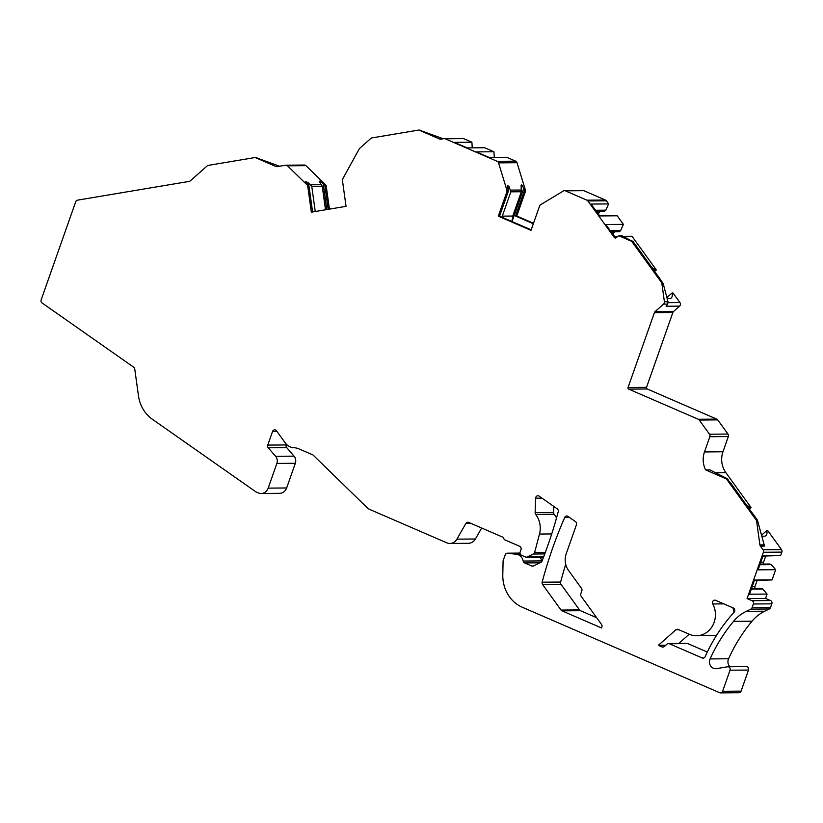 <?xml version="1.0" encoding="UTF-8"?>
<svg xmlns="http://www.w3.org/2000/svg" width="823" height="823" viewBox="0 0 823 823"><rect width="100%" height="100%" fill="white"/><g stroke="black" fill="none" stroke-linecap="round" stroke-linejoin="round"><path stroke-width="1.23" d="M635.428 244.77L645.674 258.936M286.445 444.327L286.229 444.945A2.531 2.284 89.5 0 0 286.713 447.619L294.068 456.148L275.592 456.302L268.236 447.763A2.531 2.284 89.5 0 1 267.753 445.099L272.567 431.427A2.531 2.284 89.5 0 1 276.487 430.768L285.303 442.959A12.664 11.44 89.5 0 0 293.862 447.722A16.892 15.256 89.5 0 1 298.924 448.874L312.647 454.81A2.531 2.284 89.5 0 1 313.326 455.273L367.223 507.76A9.29 8.395 -90.5 0 0 369.712 509.437L446.786 542.82A9.29 8.395 -90.5 0 0 449.903 543.458A9.29 8.395 -90.5 0 0 456.919 539.147L465.921 523.397A2.531 2.284 89.5 0 1 468.688 522.399L502.472 537.028A2.531 2.284 89.5 0 1 503.789 538.499A2.531 2.284 89.5 0 0 505.096 539.981L519.694 546.297A2.531 2.284 89.5 0 1 520.99 549.579L520.157 551.935A2.531 2.284 89.5 0 0 521.463 555.227L525.558 556.996A2.531 2.284 -90.5 0 0 527.306 556.955L533.366 554.023A2.531 2.284 -90.5 0 0 534.641 552.418L539.497 534.045A21.11 19.073 -90.5 0 0 535.68 514.396A2.531 2.284 89.5 0 1 535.125 512.636L535.65 498.193A2.531 2.284 89.5 0 1 539.158 496.156L557.264 508.851A2.531 2.284 89.5 0 1 558.241 511.711A422.271 381.461 89.5 0 1 542.018 561.08A2.531 2.284 89.5 0 1 540.845 562.387L533.458 565.967A2.531 2.284 89.5 0 1 531.709 566.008L524.611 562.932A2.531 2.284 89.5 0 1 523.191 561.06A8.446 7.633 89.5 0 0 516.546 554.311L507.606 553.2A2.531 2.284 89.5 0 0 507.338 553.19L520.013 553.087L507.606 553.2M538.509 552.387L534.641 552.418M665.766 645.273L658.359 645.325L675.889 629.811A2.531 2.284 89.5 0 1 678.152 629.43L689.427 634.307A21.11 19.073 89.5 0 0 696.515 635.757L714.992 635.613A21.11 19.073 89.5 0 0 716.432 635.541M723.787 603.876L712.78 603.959A2.531 2.284 89.5 0 1 715.588 600.317L733.344 608.012A2.531 2.284 89.5 0 1 734.126 612.168A168.91 152.584 89.5 0 0 705.105 656.754A2.531 2.284 89.5 0 1 702.225 657.978L669.325 643.73A2.531 2.284 -90.5 0 0 667.072 644.111L664.315 646.549A2.531 2.284 89.5 0 1 662.052 646.929L658.359 645.325M565.72 564.311A422.271 381.461 89.5 0 0 560.628 582.046A2.531 2.284 89.5 0 0 561.029 584.34L579.536 609.925A2.531 2.284 89.5 0 0 580.493 610.707L596.644 617.703M601.531 627.97L562.016 610.851A2.531 2.284 89.5 0 1 561.06 610.069L542.563 584.495A2.531 2.284 89.5 0 1 542.151 582.19A422.271 381.461 89.5 0 1 564.722 517.42A2.531 2.284 89.5 0 1 568.004 516.381L575.534 521.659A2.531 2.284 89.5 0 1 576.439 524.724L566.224 553.756A16.892 15.256 89.5 0 0 568.539 570.452L581.48 588.352A2.531 2.284 89.5 0 1 581.83 590.863L580.801 593.774A2.531 2.284 -90.5 0 0 581.151 596.274L601.541 624.462A2.531 2.284 89.5 0 1 601.88 626.972L601.531 627.97M678.759 643.473L689.211 634.214M751.522 588.476L761.296 588.404L762.715 589.011L767.077 594.072L765.555 598.403L770.523 600.553L752.057 600.708L747.078 598.547L763.374 552.274A2.531 2.284 -90.5 0 0 763.024 549.764L760.39 546.112A2.531 2.284 89.5 0 1 759.907 544.908L756.625 521.206A2.531 2.284 -90.5 0 0 756.152 520.002L726.843 479.47A2.531 2.284 -90.5 0 0 725.886 478.688L705.702 469.943A2.531 2.284 89.5 0 1 705.62 469.912A21.11 19.073 89.5 0 1 704.488 451.94L722.964 451.786L728.324 436.56A2.531 2.284 89.5 0 0 727.974 434.06L717.738 419.895A2.531 2.284 89.5 0 0 716.782 419.123L647.176 388.97A1.265 1.142 89.5 0 1 646.528 387.335L628.052 387.479L654.408 312.647A2.531 2.284 89.5 0 1 655.108 311.588L663.575 304.088A2.531 2.284 -90.5 0 0 664.408 301.732L661.898 283.606A2.531 2.284 -90.5 0 0 661.425 282.402L632.115 241.88A2.531 2.284 -90.5 0 0 631.159 241.098L619.441 236.026L622.455 235.995L633.329 241.869L654.336 270.921A21.954 7.397 -131.5 0 0 658.338 276.446L663.194 283.596L667.978 301.702L667.69 304.057L666.085 306.238L679.582 306.125L673.584 311.444A2.531 2.284 -90.5 0 0 672.885 312.503L646.528 387.335M722.964 451.786A21.11 19.073 -90.5 0 0 725.855 472.659L751.039 507.493L748.992 508.419M749.362 508.984L751.039 507.493M761.82 535.968A21.954 7.397 -131.5 0 0 765.976 535.547A21.954 7.397 -131.5 0 0 766.738 530.598L767.746 530.588L781.5 549.62A2.531 2.284 89.5 0 1 781.85 552.12L763.374 552.274M762.931 556.081L780.646 555.546L781.85 552.12M763.713 564.074A2.109 1.903 89.5 0 1 763.559 562.191L765.719 556.06M754.352 580.462L772.056 579.927L775.657 569.691L771.295 564.64L769.875 564.022L760.113 564.094M755.123 588.445A2.109 1.903 89.5 0 1 754.969 586.573L757.129 580.431M770.523 600.553A2.531 2.284 89.5 0 1 771.83 603.835L770.513 607.58A2.531 2.284 89.5 0 1 769.299 608.979L764.721 611.201L746.245 611.345L750.823 609.133A2.531 2.284 -90.5 0 0 752.037 607.734L770.513 607.58M729.867 666.733A6.759 6.1 89.5 0 1 728.571 658.77A162.995 147.245 89.5 0 1 752.016 621.221A42.23 38.146 89.5 0 1 764.721 611.201M746.029 666.63A2.531 2.284 89.5 0 1 748.508 670.056L741.091 691.135A2.531 2.284 89.5 0 1 738.972 692.74L720.506 692.894A2.531 2.284 -90.5 0 0 722.615 691.279L730.042 670.2A2.531 2.284 -90.5 0 0 727.563 666.774L716.483 668.636A6.759 6.1 89.5 0 1 715.609 668.708A6.759 6.1 89.5 0 1 710.095 658.925A162.995 147.245 89.5 0 1 733.54 621.365A42.23 38.146 89.5 0 1 746.245 611.345M539.97 557.058A8.446 7.633 89.5 0 1 541.668 560.916L523.191 561.06M541.832 561.471A2.531 2.284 89.5 0 1 541.668 560.916M556.502 518.058A21.11 19.073 89.5 0 0 554.146 514.241A2.531 2.284 -90.5 0 1 553.601 512.492L553.817 506.433M456.919 539.147L475.396 538.993L481.671 528.016M475.396 538.993A9.29 8.395 89.5 0 1 468.38 543.303L449.903 543.458M294.068 456.148A6.759 6.1 89.5 0 1 295.344 463.277L286.641 487.967A8.446 7.633 89.5 0 1 279.604 493.337L261.128 493.491A8.446 7.633 89.5 0 1 258.288 492.905L256.138 491.979A2.531 2.284 -90.5 0 1 255.747 491.753L152.317 419.226A33.784 30.513 -90.5 0 1 138.459 395.76L134.746 368.971A2.531 2.284 89.5 0 0 133.707 367.212L42.055 302.946A2.531 2.284 -90.5 0 1 41.15 299.881L75.716 201.738A2.531 2.284 -90.5 0 1 77.496 200.154L189.177 181.41A2.531 2.284 89.5 0 0 190.267 180.885L207.17 165.917A2.531 2.284 -90.5 0 1 208.25 165.392L254.574 157.615A2.531 2.284 -90.5 0 1 254.904 157.584L256.138 157.574M304.109 165.063A2.531 2.284 89.5 0 1 305.961 165.67L325.486 184.691A2.531 2.284 89.5 0 1 326.247 186.204L329.416 209.135M462.464 138.49A2.531 2.284 89.5 0 1 463.637 138.634L471.908 142.214L472.237 147.852M471.908 142.214L454.327 142.358L467.125 147.893L484.696 147.749L493.944 151.751L494.273 157.399M493.944 151.751L476.373 151.895L489.16 157.44L506.731 157.296L515.692 161.174A2.531 2.284 89.5 0 1 517.029 162.728L525.362 189.99A2.531 2.284 89.5 0 1 525.331 191.718L516.772 216.027L515.496 216.038L524.066 191.728A2.531 2.284 -90.5 0 0 524.097 190L523.665 188.57C522.584 185.566 521.731 184.434 521.093 185.165L521.329 191.749L512.77 216.058L502.287 216.14L510.846 191.831L509.18 186.811L507.328 185.278L508.161 190.123A2.531 2.284 89.5 0 1 508.12 191.862L499.561 216.161L498.296 216.171L506.855 191.872A2.531 2.284 -90.5 0 0 506.886 190.134L498.553 162.872A2.531 2.284 -90.5 0 0 497.215 161.329L515.692 161.174M533.499 223.27L516.772 216.027M583.795 190.669L565.319 190.823A2.531 2.284 -90.5 0 0 564.465 190.648L582.941 190.494A2.531 2.284 89.5 0 1 583.795 190.669L605.399 200.03A2.531 2.284 89.5 0 1 606.356 200.802L608.609 203.919L605.81 210.184L595.523 210.266M596.274 211.305L604.617 211.233L605.81 210.184M599.72 215.935L599.082 215.06A2.109 1.903 89.5 0 1 599.381 212.087L600.296 211.274M608.609 203.919L591.037 204.063L599.617 215.935L617.188 215.791L623.402 224.37L620.604 230.635L610.306 230.718M611.057 231.757L619.41 231.695L620.604 230.635M614.514 236.386L613.876 235.512A2.109 1.903 89.5 0 1 614.174 232.539L615.09 231.726M623.093 236.324L631.982 236.252L656.322 269.903L654.275 270.829M654.635 271.395L656.322 269.903M666.877 297.556L672.021 293.009L673.019 292.998L679.942 302.566A2.531 2.284 89.5 0 1 679.582 306.125M668.482 643.565L686.958 643.411A2.531 2.284 89.5 0 1 687.802 643.586L707.307 652.032M732.902 607.827A21.11 19.073 89.5 0 1 733.807 612.518M730.145 482.36L740.391 496.526M756.152 520.002L757.366 519.992L753.055 514.036A21.954 7.397 -131.5 0 1 749.053 508.511L727.182 478.677L709.961 469.912L705.702 469.943M746.399 504.838A21.954 7.397 -131.5 0 1 750.041 507.503M766.738 530.598L761.604 535.145M616.694 237.374L614.225 237.394A1.687 1.523 89.5 0 0 616.376 237.652L617.929 236.273A1.687 1.523 89.5 0 1 619.441 236.026M614.225 237.394L587.879 200.956A2.531 2.284 -90.5 0 0 586.922 200.174L565.319 190.823M564.465 190.648A2.531 2.284 -90.5 0 0 563.395 190.957L540.598 204.732A2.531 2.284 -90.5 0 0 539.569 206.038L531.01 230.347L498.296 216.171M463.637 138.634L445.161 138.778L497.215 161.329M445.161 138.778A2.531 2.284 -90.5 0 0 443.988 138.634L440.758 139.18A2.531 2.284 89.5 0 1 439.585 139.036L419.401 130.291A2.531 2.284 -90.5 0 0 418.218 130.147L371.903 137.914A2.531 2.284 -90.5 0 0 370.823 138.449L359.744 148.263A2.531 2.284 -90.5 0 0 359.219 148.922L342.779 178.838A2.531 2.284 -90.5 0 0 342.471 180.535L346.041 206.336L311.341 212.169L307.771 186.358A2.531 2.284 -90.5 0 0 307.02 184.836L287.484 165.824A2.531 2.284 -90.5 0 0 285.632 165.217L277.114 166.647A2.531 2.284 89.5 0 1 275.942 166.503L255.758 157.759A2.531 2.284 -90.5 0 0 254.904 157.584M286.641 487.967L268.175 488.121A8.446 7.633 89.5 0 1 261.128 493.491M268.175 488.121L276.867 463.421A6.759 6.1 89.5 0 0 275.592 456.302M720.506 692.894A2.531 2.284 -90.5 0 1 719.652 692.719L522.235 607.22A33.784 30.513 89.5 0 1 502.802 574.948L503.079 561.307A2.531 2.284 -90.5 0 1 503.234 560.442L505.229 554.795A2.531 2.284 89.5 0 1 507.338 553.19M752.057 600.708A2.531 2.284 89.5 0 1 753.354 603.989L752.037 607.734M728.324 436.56L709.848 436.715L704.488 451.94M709.848 436.715A2.531 2.284 -90.5 0 0 709.508 434.205L699.262 420.049A2.531 2.284 -90.5 0 0 698.305 419.267L628.7 389.125A1.265 1.142 89.5 0 1 628.052 387.479M712.78 603.959A21.11 19.073 89.5 0 1 696.515 635.757M531.174 229.854L499.561 216.161M511.885 221.5L512.77 216.058M502.246 217.323L502.287 216.14M533.325 223.753L515.496 216.038M443.227 138.768L419.432 130.137M312.586 211.953L309.036 186.348A2.531 2.284 89.5 0 0 308.286 184.825L305.467 181.472L307.956 182.511L308.275 184.815L307.02 184.836M315.25 211.511L311.763 186.327L307.956 182.511M325.507 209.793L322.246 186.245L319.231 181.358C319.53 180.803 320.857 181.585 323.202 183.704L326.782 209.577M328.171 209.34L324.972 186.214A2.531 2.284 -90.5 0 0 324.221 184.702L323.202 183.704M279.583 166.236L255.788 157.605M672.021 293.009A21.954 7.397 -131.5 0 1 671.259 297.957A21.954 7.397 -131.5 0 1 667.093 298.368M617.826 236.366L614.411 236.386L605.821 224.514L623.402 224.37M651.682 267.249A21.954 7.397 -131.5 0 1 655.314 269.913M709.961 469.912L705.62 469.912M759.907 544.908L764.176 544.877L757.366 519.992M764.176 544.877L764.732 546.081L760.39 546.112M765.555 598.403L747.078 598.547M767.077 594.072L749.506 594.216L754.485 580.071L772.056 579.927M775.657 569.691L758.086 569.835L763.075 555.69L780.646 555.546M771.295 564.64L759.886 564.732M762.715 589.011L751.306 589.103M545.248 552.645L538.18 552.706M663.76 646.919L662.052 646.929M580.493 610.707L562.016 610.851M678.975 629.78L675.889 629.811M781.5 549.62L763.024 549.764M715.526 472.741L725.855 472.659M520.393 554.28L516.546 554.311M539.991 562.809L524.611 562.932M533.407 565.987L531.709 566.008M554.146 514.241L535.68 514.396M551.708 533.942L539.497 534.045M553.601 512.492L535.125 512.636M541.987 498.141L535.65 498.193M605.399 200.03L586.922 200.174M506.886 190.134L508.161 190.123M506.855 191.872L508.12 191.862M510.846 191.831L521.329 191.749M524.066 191.728L525.331 191.718M510.733 190.103L521.515 190.02M524.097 190L525.362 189.99M498.553 162.872L517.029 162.728M509.18 186.811L508.089 189.907M523.665 188.57L512.04 221.572M419.401 130.291L420.687 130.281M439.585 139.036L441.735 139.015M307.771 186.358L309.036 186.348M311.763 186.327L322.246 186.245M324.972 186.214L326.247 186.204M324.221 184.702L325.486 184.691M310.868 184.805L321.639 184.722M287.484 165.824L305.961 165.67M255.758 157.759L257.054 157.749M275.942 166.503L278.092 166.483M679.942 302.566L668.091 302.658M606.356 200.802L587.879 200.956M655.108 311.588L673.584 311.444M663.575 304.088L667.69 304.057M654.408 312.647L672.885 312.503M647.176 388.97L628.7 389.125M716.782 419.123L698.305 419.267M717.738 419.895L699.262 420.049M727.974 434.06L709.508 434.205M756.625 521.206L757.921 521.196M726.843 479.47L728.046 479.459M725.886 478.688L727.182 478.677M664.408 301.732L667.978 301.702M661.898 283.606L663.194 283.596M661.425 282.402L662.628 282.392M632.115 241.88L633.329 241.869M631.159 241.098L632.455 241.088M599.381 212.087L596.85 212.108M614.174 232.539L611.643 232.559M669.325 643.73L687.802 643.586M703.922 657.968L702.225 657.978M569.423 517.379L564.722 517.42M560.628 582.046L542.151 582.19M561.029 584.34L542.563 584.495M579.536 609.925L561.06 610.069M741.091 691.135L722.615 691.279M753.354 603.989L771.83 603.835M748.508 670.056L730.042 670.2M750.823 609.133L769.299 608.979M752.016 621.221L733.54 621.365M710.095 658.925L728.571 658.77M763.559 562.191L760.771 562.212M754.969 586.573L752.191 586.593M295.344 463.277L276.867 463.421M286.713 447.619L268.236 447.763M286.229 444.945L267.753 445.099M276.94 431.396L272.567 431.427M470.91 523.356L465.921 523.397M533.366 554.023L544.764 553.93M527.306 556.955L543.674 556.821M462.783 138.459L444.307 138.603M418.547 130.116L419.781 130.106M285.962 165.186L304.438 165.042M618.875 235.903L622.023 235.882M746.358 666.599L727.882 666.743M526.411 557.171L543.591 557.027"/></g></svg>
